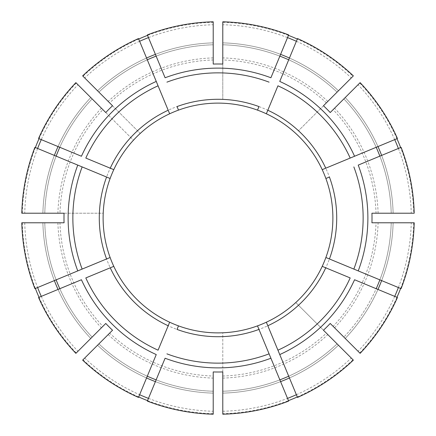 <?xml version="1.0" encoding="UTF-8"?>
<svg xmlns="http://www.w3.org/2000/svg" width="436" height="436" viewBox="0 0 436 436"><rect width="100%" height="100%" fill="white"/><g stroke="black" fill="none" stroke-linecap="round" stroke-linejoin="round"><path stroke-width="0.33" stroke-dasharray="2.18 1.64" d="M398.379 287.537A193.317 193.317 0 0 0 411.257 222.785L391.217 222.785A173.283 173.283 0 0 1 343.868 337.099L345.219 338.45L343.868 337.099A173.283 173.283 0 0 0 376.197 288.708L354.572 279.748M397.436 297.505L376.197 288.708M222.785 414.2L222.785 413.688A195.748 195.748 0 0 0 288.463 400.624M297.308 396.962A195.748 195.748 0 0 0 352.986 359.755L295.777 302.551A114.881 114.881 0 0 1 257.502 325.877L258.968 329.42M222.785 413.688L222.785 332.782A114.881 114.881 0 0 1 140.223 133.449A114.881 114.881 0 0 1 332.782 222.785A114.881 114.881 0 0 1 295.777 302.551L323.463 330.232M394.716 296.376A193.317 193.317 0 0 1 358.038 351.269L360.12 353.351M398.379 148.463A193.317 193.317 0 0 1 411.257 213.215L391.217 213.215A173.283 173.283 0 0 0 343.868 98.901L360.12 82.649M394.716 139.624A193.317 193.317 0 0 0 358.038 84.731L343.868 98.901A173.283 173.283 0 0 1 376.197 147.292L354.572 156.251M296.376 41.284A193.317 193.317 0 0 1 351.269 77.962L337.099 92.132A173.283 173.283 0 0 0 222.785 44.783L222.785 42.87L222.785 44.783A173.283 173.283 0 0 1 279.863 56.14L270.903 77.766M287.537 37.621A193.317 193.317 0 0 0 222.785 24.743L222.785 21.8M222.785 64.065L222.785 99.386A118.712 118.712 0 0 1 298.491 130.74L323.463 105.768M213.215 64.065L213.215 59.972A158.099 158.099 0 0 0 109.643 102.874L140.223 133.449A114.881 114.881 0 0 1 213.215 103.218M222.785 24.743L222.785 99.386M297.505 397.436L279.748 354.572M277.934 350.19L266.423 322.389M296.376 394.716A193.317 193.317 0 0 0 351.269 358.038L337.099 343.868A173.283 173.283 0 0 1 222.785 391.217A173.283 173.283 0 0 0 279.863 379.86L270.903 358.234M401.098 288.659L358.234 270.903M329.42 258.968L325.877 257.502M350.19 277.934L322.389 266.423M64.065 222.785L59.972 222.785A158.099 158.099 0 0 0 102.874 326.357L105.768 323.463M21.8 222.785L59.972 222.785M64.065 213.215L103.218 213.215A114.881 114.881 0 0 1 133.449 140.223L102.874 109.643A158.099 158.099 0 0 0 59.972 213.215L103.218 213.215M397.436 138.495L376.197 147.292A173.283 173.283 0 0 0 343.868 98.901M350.19 158.066L322.389 169.577M414.2 213.215L391.217 213.215A173.283 173.283 0 0 0 379.86 156.137L358.234 165.097M329.42 177.032L325.877 178.498M112.537 330.232L109.643 333.126A158.099 158.099 0 0 0 213.215 376.028L213.215 371.935M82.649 360.12L109.643 333.126M297.505 38.564L279.748 81.428M277.934 85.81L266.423 113.611M258.968 106.58L257.502 110.123M148.463 398.379A193.317 193.317 0 0 0 213.215 411.257L213.215 414.2M213.215 411.257L213.215 376.028M222.785 371.935L222.785 332.782M138.495 38.564L156.251 81.428M158.066 85.81L169.577 113.611M147.341 34.902L165.097 77.766M177.032 106.58L178.498 110.123M330.232 323.463L333.126 326.357A158.099 158.099 0 0 0 376.028 222.785L371.935 222.785M358.038 351.269L333.126 326.357M34.902 147.341L77.766 165.097M106.58 177.032L110.123 178.498M38.564 138.495L81.428 156.251M85.81 158.066L113.611 169.577M391.217 222.785A173.283 173.283 0 0 1 379.86 279.863A173.283 173.283 0 0 0 391.217 222.785L414.2 222.785M411.257 222.785L376.028 222.785M371.935 213.215L376.028 213.215A158.099 158.099 0 0 0 333.126 109.643L330.232 112.537M34.902 288.659L77.766 270.903M106.58 258.968L110.123 257.502M38.564 297.505L81.428 279.748M85.81 277.934L113.611 266.423M147.341 401.098L165.097 358.234M177.032 329.42L178.498 325.877M138.495 397.436L156.251 354.572M158.066 350.19L169.577 322.389M358.038 84.731L333.126 109.643M92.132 98.901A173.283 173.283 0 0 0 59.803 147.292A173.283 173.283 0 0 1 92.132 98.901L90.781 97.55L92.132 98.901A173.283 173.283 0 0 0 44.783 213.215L42.87 213.215L44.783 213.215A173.283 173.283 0 0 1 56.14 156.137A173.283 173.283 0 0 0 44.783 213.215M39.038 138.692A195.748 195.748 0 0 1 76.246 83.014L77.962 84.731A193.317 193.317 0 0 0 41.284 139.624M37.621 148.463A193.317 193.317 0 0 0 24.743 213.215L59.972 213.215M35.376 147.537A195.748 195.748 0 0 0 22.312 213.215M44.783 222.785A173.283 173.283 0 0 0 56.14 279.863A173.283 173.283 0 0 1 44.783 222.785A173.283 173.283 0 0 0 92.132 337.099L90.781 338.45L92.132 337.099A173.283 173.283 0 0 1 59.803 288.708A173.283 173.283 0 0 0 92.132 337.099M24.743 222.785A193.317 193.317 0 0 0 37.621 287.537M41.284 296.376A193.317 193.317 0 0 0 77.962 351.269L102.874 326.357M22.312 222.785A195.748 195.748 0 0 0 35.376 288.463M39.038 297.308A195.748 195.748 0 0 0 76.246 352.986M98.901 343.868A173.283 173.283 0 0 0 147.292 376.197A173.283 173.283 0 0 1 98.901 343.868A173.283 173.283 0 0 0 213.215 391.217A173.283 173.283 0 0 1 156.137 379.86A173.283 173.283 0 0 0 213.215 391.217M84.731 358.038A193.317 193.317 0 0 0 139.624 394.716M83.014 359.755A195.748 195.748 0 0 0 138.692 396.962M147.537 400.624A195.748 195.748 0 0 0 213.215 413.688M359.755 352.986A195.748 195.748 0 0 0 396.962 297.308M400.624 288.463A195.748 195.748 0 0 0 413.688 222.785M411.257 213.215L413.688 213.215A195.748 195.748 0 0 0 400.624 147.537M396.962 138.692A195.748 195.748 0 0 0 359.755 83.014M413.688 213.215L376.028 213.215M351.269 77.962L352.986 76.246A195.748 195.748 0 0 0 297.308 39.038M288.463 35.376A195.748 195.748 0 0 0 222.785 22.312M352.986 76.246L298.491 130.74M138.692 39.038A195.748 195.748 0 0 0 83.014 76.246L109.643 102.874M148.463 37.621A193.317 193.317 0 0 1 213.215 24.743L213.215 22.312A195.748 195.748 0 0 0 147.537 35.376M213.215 22.312L213.215 59.972M76.246 83.014L102.874 109.643M77.962 351.269L75.88 353.351M401.098 147.341L379.86 156.137A173.283 173.283 0 0 1 391.217 213.215M337.099 92.132A173.283 173.283 0 0 0 288.708 59.803A173.283 173.283 0 0 1 337.099 92.132L353.351 75.88M222.785 411.257A193.317 193.317 0 0 0 287.537 398.379M337.099 343.868A173.283 173.283 0 0 1 288.708 376.197A173.283 173.283 0 0 0 337.099 343.868L353.351 360.12M351.269 358.038L352.986 359.755M213.215 24.743L213.215 21.8M139.624 41.284A193.317 193.317 0 0 0 84.731 77.962L82.649 75.88M24.743 213.215L21.8 213.215M288.659 34.902L279.863 56.14A173.283 173.283 0 0 0 222.785 44.783M288.659 401.098L279.863 379.86A173.283 173.283 0 0 1 222.785 391.217M77.962 84.731L75.88 82.649M213.215 44.783A173.283 173.283 0 0 0 156.137 56.14A173.283 173.283 0 0 1 213.215 44.783L213.215 42.87L213.215 44.783A173.283 173.283 0 0 0 98.901 92.132L97.55 90.781L98.901 92.132A173.283 173.283 0 0 1 147.292 59.803A173.283 173.283 0 0 0 98.901 92.132A173.283 173.283 0 0 1 213.215 44.783M112.537 105.768L140.223 133.449M105.768 112.537L133.449 140.223M84.731 77.962L83.014 76.246M345.219 338.45A175.196 175.196 0 0 0 377.968 289.444A175.196 175.196 0 0 1 345.219 338.45M222.785 378.099A160.175 160.175 0 0 0 327.823 334.592M381.631 280.599A175.196 175.196 0 0 0 393.13 222.785A175.196 175.196 0 0 1 381.631 280.599M393.13 213.215A175.196 175.196 0 0 0 381.631 155.401A175.196 175.196 0 0 1 393.13 213.215M377.968 146.556A175.196 175.196 0 0 0 345.219 97.55A175.196 175.196 0 0 1 377.968 146.556M338.45 90.781A175.196 175.196 0 0 0 289.444 58.032A175.196 175.196 0 0 1 338.45 90.781M280.599 54.369A175.196 175.196 0 0 0 222.785 42.87A175.196 175.196 0 0 1 280.599 54.369M90.781 97.55A175.196 175.196 0 0 0 58.032 146.556A175.196 175.196 0 0 1 90.781 97.55M54.369 155.401A175.196 175.196 0 0 0 42.87 213.215A175.196 175.196 0 0 1 54.369 155.401M42.87 222.785A175.196 175.196 0 0 0 54.369 280.599A175.196 175.196 0 0 1 42.87 222.785M58.032 289.444A175.196 175.196 0 0 0 90.781 338.45A175.196 175.196 0 0 1 58.032 289.444M97.55 345.219A175.196 175.196 0 0 0 146.556 377.968A175.196 175.196 0 0 1 97.55 345.219M155.401 381.631A175.196 175.196 0 0 0 213.215 393.13A175.196 175.196 0 0 1 155.401 381.631M222.785 393.13A175.196 175.196 0 0 0 280.599 381.631A175.196 175.196 0 0 1 222.785 393.13M289.444 377.968A175.196 175.196 0 0 0 338.45 345.219A175.196 175.196 0 0 1 289.444 377.968M334.592 327.823A160.175 160.175 0 0 0 378.099 222.785M378.099 213.215A160.175 160.175 0 0 0 334.592 108.177M327.823 101.408A160.175 160.175 0 0 0 222.785 57.901M326.357 102.874A158.099 158.099 0 0 0 222.785 59.972M213.215 57.901A160.175 160.175 0 0 0 108.177 101.408M137.509 130.74A118.712 118.712 0 0 1 213.215 99.386M101.408 108.177A160.175 160.175 0 0 0 57.901 213.215M57.901 222.785A160.175 160.175 0 0 0 101.408 327.823M130.74 298.491A118.712 118.712 0 0 1 99.386 222.785M222.785 376.028A158.099 158.099 0 0 0 326.357 333.126M108.177 334.592A160.175 160.175 0 0 0 213.215 378.099M213.215 42.87A175.196 175.196 0 0 0 155.401 54.369A175.196 175.196 0 0 1 213.215 42.87M146.556 58.032A175.196 175.196 0 0 0 97.55 90.781A175.196 175.196 0 0 1 146.556 58.032M213.215 336.614A118.712 118.712 0 0 1 137.509 305.26M298.491 305.26A118.712 118.712 0 0 1 222.785 336.614M336.614 222.785A118.712 118.712 0 0 1 305.26 298.491M305.26 137.509A118.712 118.712 0 0 1 336.614 213.215M99.386 213.215A118.712 118.712 0 0 1 130.74 137.509"/><path stroke-width="0.65" d="M258.968 329.42L257.502 325.877A114.881 114.881 0 0 1 178.498 325.877L177.032 329.42A118.712 118.712 0 0 0 258.968 329.42L270.903 358.234L258.968 329.42M267.813 325.757L297.505 397.436A196.26 196.26 0 0 0 353.351 360.12L323.463 330.232A154.012 154.012 0 0 0 330.232 323.463L360.12 353.351A196.26 196.26 0 0 0 397.436 297.505L354.566 279.748A149.88 149.88 0 0 1 279.748 354.572L277.934 350.19A145.139 145.139 0 0 0 350.19 277.934L322.215 266.347A114.881 114.881 0 0 1 266.347 322.215L267.813 325.757A118.712 118.712 0 0 0 325.757 267.813M332.881 218A114.881 114.881 0 0 0 325.877 178.498A114.881 114.881 0 0 1 325.877 257.502L401.098 288.659A196.26 196.26 0 0 0 414.2 222.785L371.935 222.785A154.012 154.012 0 0 0 371.935 213.215L414.2 213.215A196.26 196.26 0 0 0 401.098 147.341L358.234 165.097A149.88 149.88 0 0 1 358.234 270.903L329.42 258.968A118.712 118.712 0 0 0 329.42 177.032L325.877 178.498A114.881 114.881 0 0 0 322.215 169.653L397.436 138.495A196.26 196.26 0 0 0 360.12 82.649L330.232 112.537A154.012 154.012 0 0 0 323.463 105.768L353.351 75.88A196.26 196.26 0 0 0 297.505 38.564L279.748 81.434A149.88 149.88 0 0 1 354.572 156.251L350.19 158.066A145.139 145.139 0 0 0 277.934 85.81L266.347 113.785A114.881 114.881 0 0 1 322.215 169.653L322.389 169.577M288.463 400.624A195.748 195.748 0 0 0 297.308 396.962M178.498 110.123L177.032 106.58A118.712 118.712 0 0 1 258.968 106.58L257.502 110.123A114.881 114.881 0 0 0 169.653 113.785L138.495 38.564A196.26 196.26 0 0 0 82.649 75.88L112.537 105.768A154.012 154.012 0 0 0 105.768 112.537L75.88 82.649A196.26 196.26 0 0 0 38.564 138.495L81.434 156.251A149.88 149.88 0 0 1 156.251 81.428L158.066 85.81A145.139 145.139 0 0 0 85.81 158.066L113.785 169.653A114.881 114.881 0 0 1 169.653 113.785L169.577 113.611M394.716 296.376A193.317 193.317 0 0 0 398.379 287.537M398.379 148.463A193.317 193.317 0 0 0 394.716 139.624M110.123 257.502A114.881 114.881 0 0 1 110.123 178.498L34.902 147.341A196.26 196.26 0 0 0 21.8 213.215L64.065 213.215A154.012 154.012 0 0 0 64.065 222.785L21.8 222.785A196.26 196.26 0 0 0 34.902 288.659L110.123 257.502A114.881 114.881 0 0 0 113.785 266.347L113.611 266.423M296.376 41.284A193.317 193.317 0 0 0 287.537 37.621M213.215 64.065A154.012 154.012 0 0 1 222.785 64.065L222.785 21.8A196.26 196.26 0 0 1 288.659 34.902L270.903 77.766A149.88 149.88 0 0 0 165.097 77.766L147.341 34.902A196.26 196.26 0 0 1 213.215 21.8L213.215 64.065M266.423 322.389L266.347 322.215A114.881 114.881 0 0 1 222.785 332.782M279.863 379.86A173.283 173.283 0 0 0 288.708 376.197M376.197 288.708A173.283 173.283 0 0 0 379.86 279.863M322.389 266.423L322.215 266.347A114.881 114.881 0 0 0 325.877 257.502M379.86 156.137A173.283 173.283 0 0 0 376.197 147.292M82.649 360.12L112.537 330.232A154.012 154.012 0 0 1 105.768 323.463L75.88 353.351A196.26 196.26 0 0 1 38.564 297.505L81.434 279.748A149.88 149.88 0 0 0 156.251 354.572L138.495 397.436A196.26 196.26 0 0 1 82.649 360.12M266.423 113.611L266.347 113.785A114.881 114.881 0 0 0 257.502 110.123M288.708 59.803A173.283 173.283 0 0 0 279.863 56.14M213.215 371.935L213.215 414.2A196.26 196.26 0 0 1 147.341 401.098L165.097 358.234A149.88 149.88 0 0 0 270.903 358.234L288.659 401.098A196.26 196.26 0 0 1 222.785 414.2L222.785 371.935A154.012 154.012 0 0 1 213.215 371.935M156.137 56.14A173.283 173.283 0 0 0 147.292 59.803M77.766 165.097L106.58 177.032A118.712 118.712 0 0 0 106.58 258.968L77.766 270.903A149.88 149.88 0 0 1 77.766 165.097M59.803 147.292A173.283 173.283 0 0 0 56.14 156.137M113.611 169.577L113.785 169.653A114.881 114.881 0 0 0 110.123 178.498M56.14 279.863A173.283 173.283 0 0 0 59.803 288.708M147.292 376.197A173.283 173.283 0 0 0 156.137 379.86M169.577 322.389L169.653 322.215A114.881 114.881 0 0 0 178.498 325.877M168.187 325.757L169.653 322.215A114.881 114.881 0 0 1 113.785 266.347L85.81 277.934A145.139 145.139 0 0 0 158.066 350.19L168.187 325.757A118.712 118.712 0 0 1 110.243 267.813M41.284 139.624A193.317 193.317 0 0 0 37.621 148.463M39.038 138.692A195.748 195.748 0 0 0 35.376 147.537M37.621 287.537A193.317 193.317 0 0 0 41.284 296.376M35.376 288.463A195.748 195.748 0 0 0 39.038 297.308M139.624 394.716A193.317 193.317 0 0 0 148.463 398.379M138.692 396.962A195.748 195.748 0 0 0 147.537 400.624M396.962 297.308A195.748 195.748 0 0 0 400.624 288.463M400.624 147.537A195.748 195.748 0 0 0 396.962 138.692M297.308 39.038A195.748 195.748 0 0 0 288.463 35.376M147.537 35.376A195.748 195.748 0 0 0 138.692 39.038M287.537 398.379A193.317 193.317 0 0 0 296.376 394.716M148.463 37.621A193.317 193.317 0 0 0 139.624 41.284M267.813 110.243A118.712 118.712 0 0 1 325.757 168.187M377.968 289.444A175.196 175.196 0 0 0 381.631 280.599M110.243 168.187A118.712 118.712 0 0 1 168.187 110.243M381.631 155.401A175.196 175.196 0 0 0 377.968 146.556M289.444 58.032A175.196 175.196 0 0 0 280.599 54.369M58.032 146.556A175.196 175.196 0 0 0 54.369 155.401M54.369 280.599A175.196 175.196 0 0 0 58.032 289.444M146.556 377.968A175.196 175.196 0 0 0 155.401 381.631M280.599 381.631A175.196 175.196 0 0 0 289.444 377.968M155.401 54.369A175.196 175.196 0 0 0 146.556 58.032M353.852 269.088A145.139 145.139 0 0 0 353.852 166.912M269.088 82.148A145.139 145.139 0 0 0 166.912 82.148M82.148 166.912A145.139 145.139 0 0 0 82.148 269.088M166.912 353.852A145.139 145.139 0 0 0 269.088 353.852"/></g></svg>

